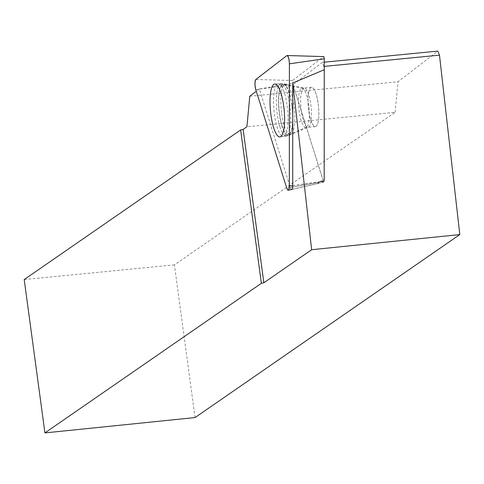 <?xml version="1.0" encoding="UTF-8"?>
<svg xmlns="http://www.w3.org/2000/svg" width="484" height="484" viewBox="0 0 484 484"><rect width="100%" height="100%" fill="white"/><g stroke="black" fill="none" stroke-linecap="round" stroke-linejoin="round"><path stroke-width="0.36" stroke-dasharray="2.42 1.81" d="M316.167 94.156A19.723 5.094 -95.6 0 0 311.533 87.308A19.723 5.094 -95.6 0 0 308.381 107.436A19.723 5.094 -95.6 0 0 315.362 126.572A19.723 5.094 -95.6 0 0 318.847 114.92A19.723 5.094 -95.6 0 0 316.167 94.156M292.705 185.59L324.189 181.028A1.652 0.423 84.4 0 1 323.911 182.117A1.652 0.423 84.4 0 1 323.512 181.548L292.578 83.169A1.652 0.423 84.4 0 1 292.578 80.489L323.578 56.622L286.818 55.636M195.058 417.565L174.415 264.881L395.144 112.312L246.919 126.79M174.415 264.881L24.2 279.552M249.786 96.249L398.011 81.772L437.857 51.098M395.144 112.312L398.011 81.772M291.453 189.51A5.82 1.5 -95.6 0 1 290.309 187.532L259.351 89.08L293.056 84.857L323.197 180.713A2.366 0.611 -95.6 0 0 323.79 181.524A2.366 0.611 -95.6 0 0 324.171 179.963L324.232 69.738L323.856 66.441L324.256 66.399M290.309 187.532L317.8 182.656L323.197 180.713M317.8 182.656L318.399 183.466L318.781 181.905L324.171 179.963M287.181 105.76A26.475 6.837 84.4 0 1 283.515 136.5A26.475 6.837 84.4 0 1 274.011 110.83A26.475 6.837 84.4 0 1 278.367 83.805A26.475 6.837 84.4 0 1 287.181 105.76M262.201 88.572L259.303 88.923A5.82 1.5 -95.6 0 0 259.351 89.08M259.303 88.923L256.296 91.24M323.856 66.441L322.241 62.388L293.056 84.857M322.241 62.388L324.256 62.194M308.677 110.261A19.723 5.094 84.4 0 1 311.502 87.35A19.723 5.094 84.4 0 1 318.49 106.486A19.723 5.094 84.4 0 1 315.338 126.614A19.723 5.094 84.4 0 1 308.677 110.261M292.578 80.489L255.812 79.503M255.806 89.691L292.578 83.169M323.512 181.548L286.74 188.07M279.933 126.79A26.124 6.746 84.4 0 1 276.382 99.069A26.124 6.746 84.4 0 1 281.119 83.853A26.124 6.746 84.4 0 1 290.243 109.203A26.124 6.746 84.4 0 1 286.195 135.847A26.124 6.746 84.4 0 1 279.933 126.79M282.208 126.088A25.368 6.546 -95.6 0 0 289.269 134.401A25.368 6.546 -95.6 0 0 292.221 109.015A25.368 6.546 -95.6 0 0 284.411 84.676A25.368 6.546 -95.6 0 0 278.832 97.405A25.368 6.546 -95.6 0 0 282.208 126.088M301.223 120.649A19.723 5.094 84.4 0 1 298.543 99.892A19.723 5.094 84.4 0 1 302.028 88.233A19.723 5.094 84.4 0 1 306.662 95.082A19.723 5.094 84.4 0 1 309.343 115.845A19.723 5.094 84.4 0 1 305.864 127.498A19.723 5.094 84.4 0 1 301.223 120.649M292.705 185.681L318.781 181.905M291.931 105.349A26.124 6.746 84.4 0 1 288.313 135.677A26.124 6.746 84.4 0 1 279.365 114.036A26.124 6.746 84.4 0 1 283.237 83.684A26.124 6.746 84.4 0 1 291.931 105.349M301.314 110.975A19.723 5.094 84.4 0 1 304.146 88.064A19.723 5.094 84.4 0 1 311.127 107.206A19.723 5.094 84.4 0 1 307.975 127.328A19.723 5.094 84.4 0 1 301.314 110.975M281.718 113.698A25.368 6.546 -95.6 0 0 291.38 134.231A25.368 6.546 -95.6 0 0 294.332 108.846A25.368 6.546 -95.6 0 0 286.528 84.506A25.368 6.546 -95.6 0 0 281.718 113.698M323.911 182.117L291.973 189.389M311.533 87.308L302.028 88.233L281.119 83.853L274.864 84.01M315.362 126.572L305.864 127.498L286.195 135.847L280.024 136.905M311.502 87.35L304.146 88.064L283.237 83.684L278.367 83.805M315.338 126.614L307.975 127.328L288.313 135.677L283.515 136.5M318.375 183.472L291.725 189.54M318.399 183.466L323.79 181.524"/><path stroke-width="0.73" d="M323.578 56.622A1.652 0.423 84.4 0 1 323.657 56.592A1.652 0.423 84.4 0 1 324.256 58.782L324.189 181.028M289.323 186.08L289.396 63.834A6.262 1.615 -95.6 0 0 287.115 55.527A6.262 1.615 -95.6 0 0 286.818 55.636L255.812 79.503A6.262 1.615 -95.6 0 0 255.806 89.691L286.74 188.07A6.262 1.615 -95.6 0 0 288.264 190.236A6.262 1.615 -95.6 0 0 289.323 186.08L292.705 185.59M280.98 93.243A26.578 6.861 -95.6 0 0 274.864 84.01A26.578 6.861 -95.6 0 0 270.048 99.492A26.578 6.861 -95.6 0 0 273.654 127.691A26.578 6.861 -95.6 0 0 280.024 136.905A26.578 6.861 -95.6 0 0 284.598 120.994A26.578 6.861 -95.6 0 0 280.98 93.243M256.296 91.24L249.786 96.249L246.919 126.79L243.119 129.416L240.639 129.948L261.372 283.303L263.853 282.753L311.648 249.72L292.766 82.976L292.705 185.681A5.82 1.5 -95.6 0 1 291.725 189.54A5.82 1.5 -95.6 0 1 291.453 189.51M240.639 129.948L24.2 279.552L44.933 432.902L261.372 283.303M44.933 432.902L195.058 417.565L459.8 234.577L311.648 249.72M292.766 82.976L324.232 69.738M324.256 62.194L437.857 51.098L439.478 55.146L459.8 234.577M324.256 66.399L439.478 55.146M243.119 129.416L263.853 282.753M255.806 89.691L286.74 188.07C288.149 191.313 289.008 190.654 289.323 186.08L289.396 63.834C289.087 58.51 288.228 55.781 286.818 55.636L255.812 79.503C254.717 81.578 254.711 84.972 255.806 89.691M324.256 58.782L289.396 63.834M323.657 56.592L287.115 55.527M291.973 189.389L288.264 190.236"/></g></svg>
